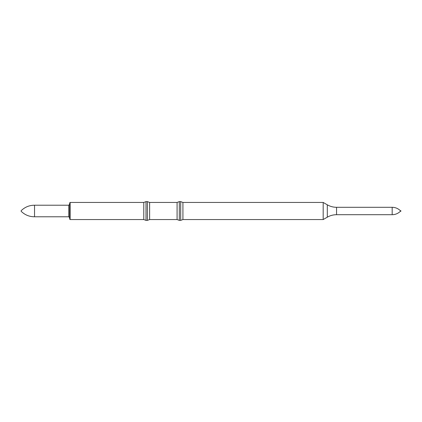 <?xml version="1.0" encoding="UTF-8"?>
<svg xmlns="http://www.w3.org/2000/svg" width="422" height="422" viewBox="0 0 422 422"><rect width="100%" height="100%" fill="white"/><g stroke="black" fill="none" stroke-linecap="round" stroke-linejoin="round"><path stroke-width="0.32" stroke-dasharray="2.11 1.58" d="M149.615 202.444L149.615 219.556M177.087 219.556L177.087 202.444M147.394 201.632L147.394 220.368M146.001 201.632L146.001 220.368M143.781 219.556L143.781 202.444M69.672 202.903L69.672 219.097M69.672 211L69.672 204.29L69.672 211M34.535 205.219L34.535 216.781M179.313 201.632L179.313 220.368M180.7 201.632L180.7 220.368M182.921 202.444L182.921 219.556M323.183 202.444L323.183 219.556M400.436 210.768L400.436 211.232M400.9 210.768L400.9 211.232M70.136 202.444L70.136 219.556M68.749 205.219L68.749 216.781M327.303 204.818L327.303 217.182M336.556 207.297L336.556 214.703M392.18 207.297L392.18 214.703"/><path stroke-width="0.63" d="M149.615 202.444L177.087 202.444L177.087 219.556L149.615 219.556L149.615 202.444L147.394 201.632L146.001 201.632L146.001 220.368L147.394 220.368L147.394 201.632M146.001 201.632L143.781 202.444L143.781 219.556L146.001 220.368M69.672 211L69.672 202.903L70.136 202.444L70.136 219.556L69.672 219.097L69.672 211M68.749 205.219L68.749 216.781L34.535 216.781L34.535 205.219L68.749 205.219L69.672 204.29M177.087 219.556L179.313 220.368L179.313 201.632L177.087 202.444M323.183 219.556L323.183 202.444L327.303 204.818L327.303 217.182L323.183 219.556L182.921 219.556L180.7 220.368L180.7 201.632L179.313 201.632M182.921 219.556L182.921 202.444L180.7 201.632M392.18 207.297L392.18 214.703C395.398 214.65 398.152 213.495 400.436 211.232L400.436 210.768C398.152 208.505 395.398 207.35 392.18 207.297L336.556 207.297L336.556 214.703C333.253 214.714 330.168 215.542 327.303 217.182M400.436 211.232L400.9 211.232L400.9 210.768L400.436 210.768M149.615 219.556L147.394 220.368M143.781 202.444L70.136 202.444M143.781 219.556L70.136 219.556M68.749 216.781L69.672 217.71M21.1 210.768C24.824 207.086 29.303 205.24 34.535 205.219M21.1 211.232C24.824 214.914 29.303 216.76 34.535 216.781M180.7 220.368L179.313 220.368M323.183 202.444L182.921 202.444M327.303 204.818C330.168 206.458 333.253 207.286 336.556 207.297M392.18 214.703L336.556 214.703"/></g></svg>
